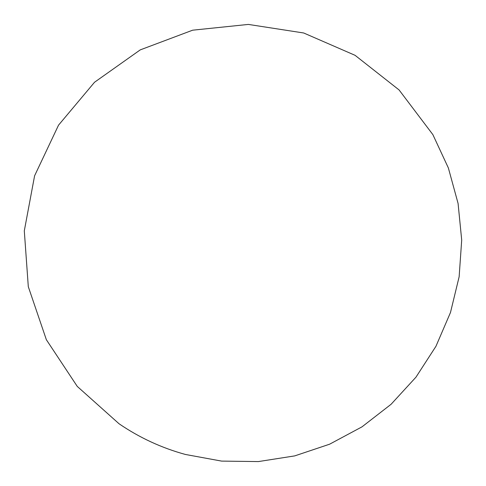 <?xml version="1.0" encoding="UTF-8"?>
<svg xmlns="http://www.w3.org/2000/svg" width="486" height="486" viewBox="0 0 486 486"><rect width="100%" height="100%" fill="white"/><g stroke="black" fill="none" stroke-linecap="round" stroke-linejoin="round"><path stroke-width="0.73" d="M432.868 134.616L399.079 89.946L355.072 55.319L303.707 32.987L248.364 24.422L192.656 30.187L140.235 49.888L94.527 82.256L58.533 125.157L34.597 175.792L24.3 230.838L28.303 286.704L46.358 339.72L77.268 386.419L119.021 423.743C139.439 437.692 161.571 447.934 185.421 454.465L221.604 461.099L258.382 461.579L294.729 455.892L329.605 444.198L362.027 426.83L391.09 404.279L415.961 377.179L435.948 346.293L450.479 312.504L459.142 276.753L461.7 240.06L458.079 203.452L448.371 167.968L432.868 134.616"/></g></svg>
